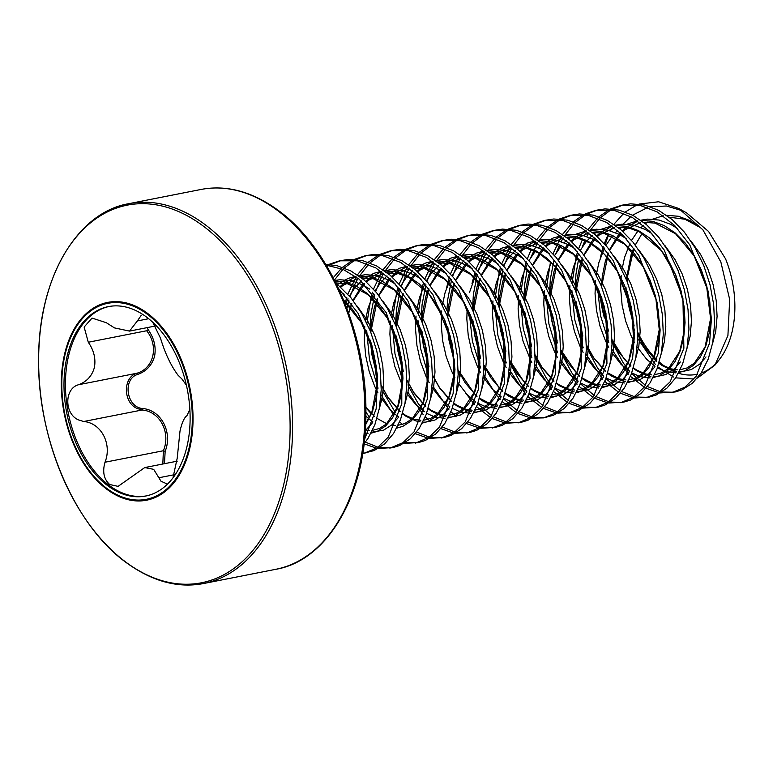 <?xml version="1.0" encoding="UTF-8"?>
<svg xmlns="http://www.w3.org/2000/svg" width="773" height="773" viewBox="0 0 773 773"><rect width="100%" height="100%" fill="white"/><g stroke="black" fill="none" stroke-linecap="round" stroke-linejoin="round"><path stroke-width="1.16" d="M634.362 330.554L626.072 288.744A83.639 53.202 -101.1 0 0 633.831 323.066M637.648 332.081A83.639 53.202 -101.1 0 0 656.857 359.745M659.292 362.006A83.639 53.202 -101.1 0 0 676.008 372.402M678.433 373.243A83.639 53.202 -101.1 0 0 697.671 374.122M701.14 373.098A83.639 53.202 -101.1 0 0 717.025 362.286M714.899 365.156L719.305 359.609A83.639 53.202 -101.1 0 0 732.263 331.037A83.639 53.202 -101.1 0 0 725.596 258.916L708.58 231.485L686.54 212.846L678.742 208.478L702.889 229.813L720.851 261.979L729.673 299.46L727.915 335.579L714.899 365.156L697.439 378.065M693.941 379.041L675.689 377.852M673.418 377.011L657.765 366.856M655.485 364.672L637.677 338.419M682.636 210.836L666.432 206.005L650.528 206.749M647.658 207.502L632.604 215.174M630.816 216.566L623.125 224.102M614.033 224.47A96.393 61.318 78.9 0 1 614.796 223.271L623.821 213.242M625.328 211.966L637.078 204.845M639.078 204.062L658.635 201.772L678.752 208.478M610.776 208.874L621.714 205.222L630.662 203.84L644.663 205.029L658.664 210.343L672.104 219.542L684.434 232.209L695.13 247.785L703.788 265.583L710.058 284.822L713.692 304.639L714.59 324.187L712.725 342.574L708.242 359.02L701.353 372.77L692.415 383.234L681.834 389.94L675.158 391.979L660.355 392.916M673.544 392.259L661.843 392.008M660.103 391.65L647.445 386.558M645.561 385.418L631.56 373.504M629.415 371.069L623.202 362.875L612.052 342.091M621.714 205.222L639.957 205.338L657.253 211.957L674.645 225.503L689.777 244.838L708.252 291.508L711.411 319.143L709.527 343.212L696.058 376.383L684.859 387.205L671.95 392.616M658.635 392.645L646.112 388.22M644.247 387.186L630.449 376.345M628.352 374.142L611.791 349.251M608.844 342.729L600.563 315.674L597.529 287.556M600.235 258.269L601.8 251.689M601.896 251.331L603.249 246.742M596.07 210.275L605.017 208.894L619.018 210.082L633.019 215.396L646.46 224.595L658.78 237.253L669.486 252.839L678.143 270.637L684.414 289.865L688.047 309.693L688.946 329.24L687.081 347.628L682.598 364.064L675.708 377.823L666.77 388.288L656.19 394.993L649.513 397.032L634.71 397.969M647.9 397.312L636.198 397.061M634.459 396.704L621.801 391.611M619.917 390.471L605.916 378.557M603.771 376.122L597.558 367.929L586.407 347.145M575.073 289.633L575.953 274.26L578.591 259.11M585.132 213.928L596.07 210.285L614.139 210.353L632.295 217.406L650.054 231.629L664.278 250.123L682.917 298.04L683.883 348.265L670.172 381.756L659.185 392.278L646.305 397.66M632.99 397.689L620.468 393.273M618.603 392.24L604.805 381.398M602.708 379.185L586.147 354.295M583.2 347.782L574.706 319.674L571.865 290.252M572.078 282.87L576.31 256.163L577.605 251.785M559.488 218.981L570.426 215.319L579.373 213.947L593.374 215.136L607.375 220.45L620.816 229.649L633.135 242.307L643.841 257.882L652.499 275.681L658.77 294.919L662.403 314.746L663.302 334.284L661.437 352.681L656.953 369.117L650.064 382.877L641.126 393.341L630.546 400.047L623.869 402.086L609.066 403.023M622.255 402.366L610.554 402.115M608.815 401.757L596.157 396.665M594.273 395.525L580.272 383.611M578.127 381.176L571.914 372.982L560.763 352.198M557.285 342.999L551.42 319.355L549.748 304.746M549.429 294.687L550.308 279.314L553.874 260.588M570.426 215.319L588.292 215.367L606.612 222.431L623.357 235.61L638.827 255.476L657.137 302.427L660.132 330.013L658.238 353.309L644.605 386.722L633.879 397.109L620.661 402.714M607.346 402.743L594.824 398.317M592.959 397.293L579.161 386.452M577.064 384.239L560.502 359.348M557.555 352.836L548.927 323.993L546.221 295.315M546.434 287.923L550.511 261.786M533.843 224.035L544.781 220.373L553.729 218.991L567.73 220.189L581.731 225.503L595.171 234.692L607.491 247.36L618.197 262.936L626.855 280.734L633.126 299.972L636.759 319.8L637.657 339.337L635.793 357.735L631.309 374.171L624.42 387.93L615.482 398.385L604.901 405.091L598.225 407.139L583.422 408.076M596.611 407.41L584.91 407.168M583.171 406.811L570.513 401.718M568.628 400.569L554.628 388.664M552.482 386.229L546.269 378.026L535.119 357.252M523.785 299.731L524.664 284.367L527.302 269.217M544.781 220.373L562.928 220.479L581.025 227.523L597.655 240.606L613.26 260.665L631.396 307.026L634.478 334.864L632.594 358.363L619.511 391.032L608.167 402.202L595.017 407.767M581.702 407.796L569.179 403.371M567.314 402.346L553.516 391.505M551.42 389.292L534.858 364.402M531.911 357.88L523.215 328.709L520.577 300.368M520.789 292.977L524.867 266.84M524.964 266.482L526.316 261.892M508.199 229.088L519.137 225.426L528.085 224.044L542.086 225.243L556.087 230.557L569.527 239.746L581.847 252.413L592.553 267.989L601.21 285.788L607.481 305.026L611.114 324.853L612.013 344.391L610.148 362.788L605.665 379.224L598.775 392.974L589.838 403.438L579.257 410.144L572.58 412.193L557.777 413.13M570.967 412.463L559.265 412.222M557.526 411.854L544.868 406.762M542.984 405.622L528.983 393.718M526.838 391.283L520.625 383.079L509.475 362.305M498.141 304.784L499.02 289.421L502.875 269.651M519.137 225.426L537.013 225.474L555.101 232.412L572.426 246.075L587.161 264.994L605.945 313.046L606.95 363.416L593.413 396.694L582.204 407.468L569.372 412.821M556.058 412.85L543.535 408.424M541.67 407.4L527.872 396.559M525.775 394.346L509.214 369.455M506.267 362.933L497.831 335.115L494.933 305.412M495.145 298.03L499.377 271.323L500.672 266.946M482.555 234.142L493.493 230.48L502.44 229.098L516.441 230.296L530.442 235.61L543.883 244.799L556.202 257.467L566.909 273.043L575.566 290.841L581.837 310.079L585.47 329.907L586.369 349.444L584.504 367.842L580.021 384.278L573.131 398.027L564.193 408.492L553.613 415.198L543.728 417.874M545.323 417.517L533.621 417.275M531.882 416.908L519.224 411.816M517.34 410.676L503.339 398.771M485.686 371.571L483.83 367.359M480.352 358.16L474.487 334.516L472.815 319.906M472.496 309.838L473.366 294.474L477.231 274.705M493.493 230.48L511.214 230.499L529.341 237.398L547.12 251.476L561.604 270.173L580.378 318.447L581.306 368.47L567.459 402.153L556.434 412.608L543.738 417.874L532.133 418.174M530.413 417.903L517.891 413.478M516.026 412.453L502.228 401.612M500.131 399.399L496.566 395.245M496.266 394.868L483.569 374.509M480.622 367.987L472.38 341.115L469.298 312.814M472.013 283.536L475.028 271.999M456.911 239.195L467.849 235.533L476.796 234.151L490.797 235.35L504.798 240.654L518.239 249.853L530.558 262.52L541.264 278.096L549.922 295.895L556.193 315.133L559.826 334.96L560.725 354.498L558.86 372.895L554.376 389.331L547.487 403.081L538.549 413.545L527.969 420.251L521.292 422.29L506.489 423.227M519.678 422.57L507.977 422.319M506.238 421.961L493.58 416.869M491.696 415.729L477.695 403.815M460.041 376.625L458.186 372.412M454.708 363.204L448.842 339.569L447.316 327.037M446.949 309.954L447.722 299.528L451.587 279.758M467.849 235.533L486.169 235.668L504.102 242.683L521.031 256.066L536.259 275.71L554.724 323.491L555.661 373.523L541.97 407.004L531.177 417.401L518.084 422.928M504.769 422.957L492.246 418.531M490.372 417.497L476.583 406.666M474.487 404.453L465.404 392.732M446.369 288.58L449.384 277.053M431.266 244.239L442.204 240.587L451.152 239.205L465.153 240.393L479.154 245.708L492.594 254.906L504.914 267.574L515.62 283.15L524.278 300.948L530.549 320.186L534.182 340.004L535.08 359.551L533.215 377.939L528.732 394.385L521.843 408.134L512.905 418.599L502.324 425.305L495.648 427.343L480.845 428.281M494.034 427.624L482.333 427.372M480.593 427.015L467.936 421.923M428.406 366.267L423.198 344.613L421.527 330.013M421.208 319.945L422.077 304.581L425.942 284.812M442.204 240.587L460.283 240.674L478.535 247.785L495.068 260.801L510.325 280.299L528.974 328.013L530.017 378.577L516.374 411.99L505.426 422.522L492.44 427.981M479.125 428.01L466.602 423.585M456.06 416.444L450.939 411.709M448.842 409.506L433.595 387.225M428.426 375.881L420.493 348.121L418 320.573M418.212 313.191L422.445 286.474L423.739 282.106M405.622 249.293L416.56 245.64L425.508 244.258L439.508 245.447L453.509 250.761L466.95 259.96L479.27 272.627L489.976 288.203L498.633 306.002L504.904 325.24L508.537 345.058L509.436 364.605L507.571 382.993L503.088 399.428L496.198 413.188L487.261 423.652L476.68 430.358L470.003 432.397L455.2 433.334M468.39 432.677L456.688 432.426M454.949 432.068L442.291 426.976M424.261 411.487L418.048 403.293L408.753 386.722M402.762 371.32L397.554 349.667L395.882 335.067M395.563 324.998L396.433 309.625L400.298 289.856M416.56 245.64L434.03 245.611L452.147 252.404L470.177 266.617L485.009 285.875L503.426 333.521L504.373 383.63L490.739 417.024L479.791 427.575L466.795 433.025M453.49 433.064L440.958 428.638M430.416 421.498L425.295 416.763M423.198 414.56L407.951 392.278M402.781 380.925L395.003 354.015L392.355 325.626M392.568 318.244L396.8 291.527L398.095 287.16M379.978 254.346L390.916 250.684L399.863 249.312L413.864 250.5L427.865 255.815L441.306 265.013L453.625 277.671L464.331 293.257L472.989 311.055L479.26 330.284L482.893 350.111L483.792 369.658L481.927 388.046L477.443 404.482L470.554 418.241L461.616 428.706L451.036 435.412L444.359 437.45L429.556 438.388M442.736 437.731L431.044 437.479M429.305 437.122L416.647 432.03M395.235 412.309L383.108 391.776M377.118 376.374L371.91 354.72L370.238 340.11M369.919 330.052L370.789 314.679L374.654 294.909M390.916 250.684L408.376 250.655L426.512 257.467L443.596 270.714L458.891 290.175L477.762 338.477L478.729 388.684L465.211 421.923L453.973 432.745L441.151 438.078M427.836 438.107L415.314 433.692M402.366 424.435L399.651 421.816M393.689 415.072L380.992 394.713M378.045 388.201L369.494 359.774L366.711 330.67M366.924 323.288L371.156 296.581L372.451 292.213M354.334 259.399L365.271 255.737L374.219 254.365L388.22 255.554L402.221 260.868L415.661 270.067L427.981 282.725L438.687 298.301L447.345 316.099L453.616 335.337L457.249 355.165L458.147 374.702L456.283 393.099L451.799 409.535L444.91 423.295L435.972 433.759L425.392 440.465L418.715 442.504L403.912 443.441M417.101 442.784L405.4 442.533M369.591 417.362L365.9 412.115M346.951 308.369L349.01 299.963M365.271 255.737L382.703 255.708L400.752 262.453L417.913 275.739L432.957 294.755L451.847 342.217L454.959 369.426L453.084 393.728L439.451 427.131L429.083 437.276L415.507 443.132M345.038 303.412L346.806 297.257M328.689 264.453L339.627 260.791L348.575 259.409L362.576 260.607L376.577 265.922L390.017 275.111L402.337 287.778L413.043 303.354L421.7 321.153L427.971 340.391L431.605 360.218L432.503 379.756L430.638 398.153L426.155 414.589L419.266 428.348L410.328 438.803L399.747 445.509L393.071 447.557L378.268 448.495M391.457 447.828L379.756 447.586M378.016 447.229L365.358 442.127M339.627 260.791L357.31 260.801L375.804 267.902L392.955 281.478L407.738 300.484L426.541 348.923L427.44 398.781L414.028 431.894L402.897 442.697L389.863 448.185M376.548 448.214L364.064 443.808M325.742 264.366L336.931 265.661L350.932 270.975L364.373 280.164L376.693 292.832L387.399 308.408L396.056 326.206L402.318 345.444L405.96 365.271L406.859 384.809L404.994 403.206L400.511 419.642L393.621 433.392L384.683 443.857L374.103 450.562L362.701 453.5M365.813 452.881L362.75 453.2M326.196 265.129L343.222 269.439L359.29 279.246L386.229 312.679L401.728 358.537L401.796 403.835L388.191 437.209L377.33 447.702L364.218 453.239M335.926 282.947L351.048 297.885L361.754 313.461L370.412 331.259L376.673 350.498L380.316 370.325L381.215 389.863L379.35 408.26L374.866 424.696L367.977 438.446L364.073 443.731M338.68 288.667L358.092 313.307L371.9 345.396L377.611 376.074L376.151 408.888L364.547 439.431M582.117 247.341L584.91 240.49M586.823 236.528L588.813 232.886M590.514 230.074L599.413 218.807M600.814 217.445L610.97 209.831M612.467 209.01L623.318 204.932M578.658 248.674L582.436 239.533M584.349 235.755L585.49 233.717M588.176 229.378L597.606 218.073M599.017 216.778L609.259 209.638M556.473 252.394L559.265 245.543M561.179 241.572L563.208 237.862M564.464 235.775L573.769 223.861M575.17 222.498L585.325 214.884M586.823 214.063L597.471 210.034M553.014 253.728L561.256 236.403M562.531 234.432L571.962 223.126M573.373 221.832L583.615 214.691M530.829 257.448L537.564 242.915M538.82 240.828L548.125 228.914M549.526 227.542L559.681 219.938M561.179 219.117L572.03 215.039M527.37 258.781L531.148 249.64M533.061 245.862L535.612 241.456M536.887 239.475L546.318 228.18M547.728 226.885L557.971 219.745M503.88 266.318L508.779 253.911L511.919 247.969M513.175 245.882L522.48 233.968M523.881 232.596L534.037 224.991M535.534 224.16L546.385 220.092M501.725 263.835L509.967 246.51M511.243 244.529L520.673 233.233M522.084 231.939L532.326 224.798M478.236 271.371L483.135 258.965L486.275 253.013M487.531 250.935L496.836 239.021M498.237 237.649L508.392 230.045M509.89 229.214L520.741 225.146M476.081 268.888L484.323 251.563M485.599 249.582L495.029 238.287M496.44 236.992L506.692 229.852M452.591 276.425L457.49 264.018L460.631 258.066M461.887 255.989L471.192 244.075M472.593 242.703L482.748 235.098M484.246 234.267L495.097 230.19M450.437 273.942L458.679 256.617M459.954 254.636L469.385 243.331M470.796 242.046L481.038 234.905M426.947 281.469L431.846 269.072L434.986 263.12M436.243 261.032L445.548 249.128M446.949 247.756L457.104 240.142M458.602 239.321L469.453 235.243M424.792 278.985L433.035 261.67M434.31 259.689L443.741 248.384M445.151 247.089L455.394 239.949M401.303 286.522L406.202 274.125L409.342 268.173M410.598 266.086L419.903 254.172M421.304 252.81L431.46 245.196M432.957 244.374L443.808 240.297M399.148 284.039L407.39 266.724M408.666 264.743L418.096 253.438M419.507 252.143L429.74 245.012M375.659 291.576L380.558 279.179L383.698 273.227M384.954 271.139L394.259 259.226M395.66 257.863L405.815 250.249M407.313 249.428L418.164 245.35M373.504 289.092L381.746 271.777M383.022 269.796L392.462 258.491M393.872 257.206L404.115 250.056M350.014 296.629L354.913 284.232L358.054 278.28M359.31 276.193L368.615 264.279M370.016 262.917L380.171 255.303M381.669 254.481L392.529 250.404M347.86 294.146L356.102 276.821M357.377 274.85L366.808 263.545M368.219 262.25L378.461 255.109M334.448 280.01L342.97 269.333M344.371 267.96L354.527 260.356M356.024 259.535L366.895 255.448M333.26 277.7L341.164 268.598M342.574 267.303L352.817 260.163M327.027 266.521L328.883 265.41M330.38 264.579L341.231 260.511M326.477 265.593L327.172 265.216M202.893 225.793A192.438 122.414 78.9 0 1 284.068 483.019A192.438 122.414 78.9 0 1 125.864 562.135A192.438 122.414 78.9 0 1 44.679 304.92A192.438 122.414 78.9 0 1 202.893 225.793M106.993 489.386A100.809 64.13 78.9 0 1 64.468 354.652A100.809 64.13 78.9 0 1 147.343 313.2A100.809 64.13 78.9 0 1 189.868 447.944A100.809 64.13 78.9 0 1 106.993 489.386M146.976 327.665L148.213 329.694C154.117 338.245 156.243 347.067 154.6 356.14C152.117 365.069 146.58 371.127 137.99 374.325C122.26 378.538 126.328 407.526 142.754 408.531C161.228 410.086 172.804 432.349 165.161 451.316L164.475 463.684M187.095 445.982A96.528 61.405 -101.1 0 0 171.896 347.087A96.528 61.405 -101.1 0 0 108.394 306.61A96.528 61.405 -101.1 0 0 67.019 356.653A96.528 61.405 -101.1 0 0 82.209 455.548A96.528 61.405 -101.1 0 0 145.711 496.024A96.528 61.405 -101.1 0 0 187.095 445.982M109.119 306.475A96.528 61.405 -101.1 0 0 68.459 356.363A96.528 61.405 -101.1 0 0 83.397 454.785A96.528 61.405 -101.1 0 0 146.435 495.88M172.959 477.907L177.22 458.138L179.993 431.16C181.897 422.754 184.216 417.584 186.95 415.652L189.858 409.381M186.409 385.244L181.829 378.886L178.012 375.195C170.891 365.619 165.055 353.271 160.504 338.159L152.725 322.264M148.638 318.718L137.362 320.94L141.295 315.229M137.362 320.94L129.516 331.095L114.452 327.897L106.307 322.699L92.026 318.089L84.141 327.037L88.286 342.246C93.92 350.401 95.949 358.817 94.393 367.475C92.026 375.968 86.75 381.727 78.556 384.732C64.217 388.519 64.169 414.077 78.643 419.952L83.677 421.507C101.166 422.87 112.327 444.031 105.002 462.235C102.307 471.791 103.862 479.212 109.669 484.497L118.076 486.372L144.744 467.568L153.682 469.337L161.006 481.231L166.475 483.685M162.823 464.003L163.383 450.736C171.036 432.658 159.924 411.284 142.058 410.009L137.111 408.434C122.907 402.472 122.849 377.031 136.937 373.233C153.846 368.334 159.006 346.101 146.667 330.747L148.213 329.694M105.002 462.235L163.383 450.736L165.161 451.316M83.677 421.507L142.058 410.009A1.449 0.676 98.2 0 0 142.754 408.531M78.556 384.732L136.937 373.233A1.449 0.715 -110 0 1 137.99 374.325M635.261 245.002L641.493 234.451L635.329 245.08M669.215 217.194L684.946 219.232L700.609 227.697L689.864 220.537L678.356 216.256L666.713 215.338M626.304 279.391L631.145 254.52L633.174 249.476L630.99 256.124L627.937 271.342L627.154 281.478M614.796 223.271L613.975 224.421M611.279 228.624L610.071 230.721M608.119 234.499L604.302 243.621M626.072 288.744L626.062 287.778M603.558 251.022A96.393 61.318 78.9 0 1 604.293 247.998M605.22 244.664A96.393 61.318 78.9 0 1 608.776 234.731M610.535 230.856A96.393 61.318 78.9 0 1 611.743 228.489M599.858 293.151A96.789 61.569 -101.1 0 0 604.409 318.051M277.159 210.227A193.569 123.129 78.9 0 1 364.895 413.864A193.569 123.129 78.9 0 1 275.835 569.295C326.989 560.802 366.45 495.126 365.9 413.42C367.069 333.675 329.501 247.138 278.319 210.43C252.365 191.569 226.595 184.583 201.009 189.462A193.569 123.129 78.9 0 1 277.159 210.227M203.531 583.538C177.945 588.417 152.175 581.431 126.221 562.57C74.701 525.65 37.036 438.243 38.65 358.121C38.534 277.043 77.88 212.169 128.695 203.705A193.569 123.129 78.9 0 1 204.855 224.47A193.569 123.129 78.9 0 1 292.581 428.107A193.569 123.129 78.9 0 1 203.531 583.538L275.835 569.295M147.044 314.041A99.881 63.531 78.9 0 1 189.172 447.538A99.881 63.531 78.9 0 1 107.061 488.594A99.881 63.531 78.9 0 1 64.932 355.107A99.881 63.531 78.9 0 1 147.044 314.041M146.667 330.747L88.286 342.246M174.505 474.68L159.199 477.695M343.792 300.32L352.053 308.92L360.894 321.52L368.064 335.907L373.311 351.473L376.422 367.513L377.311 383.311L375.968 398.192L372.489 411.487L365.619 424.725M334.922 280.937L344.98 281.942L356.488 286.213L367.542 293.634L377.697 303.866L386.539 316.466L393.708 330.863L398.955 346.42L402.066 362.46L402.955 378.268L401.612 393.138L398.134 406.434L392.713 417.546L385.621 426L377.214 431.402L371.069 433.189M368.025 433.508L365.078 433.498M337.695 284.348L348.072 278.406L355.474 276.376M358.981 275.961L370.625 276.889L382.133 281.159L393.186 288.58L403.342 298.822L412.183 311.413L419.353 325.81L424.599 341.366L427.711 357.406L428.6 373.214L427.256 388.085L423.778 401.38L418.357 412.502L411.265 420.947L402.859 426.348L396.713 428.136M372.876 421.884L369.136 419.053M368.818 418.782L365.88 416.116M345.425 304.388L347.995 298.697M349.444 295.953L354.807 287.875L361.349 280.947M363.339 279.295L373.717 273.352L381.118 271.323M384.625 270.908L396.269 271.835L407.777 276.106L418.831 283.527L428.986 293.769L437.827 306.359L444.997 320.756L450.244 336.313L453.355 352.353L454.244 368.161L452.901 383.041L449.422 396.327L444.002 407.448L436.909 415.893L428.503 421.295L422.358 423.082M398.52 416.831L394.781 413.999M394.462 413.729L390.23 409.767L380.77 397.631M377.929 392.8L374.654 386.268L369.194 371.542L365.658 355.638L364.257 339.27L364.75 326.148M365.465 320.312L368.132 307.905L373.639 293.643M375.089 290.909L380.451 282.831L386.983 275.893M388.983 274.251L399.361 268.299L406.762 266.27M410.27 265.854L421.913 266.782L433.421 271.062L444.475 278.483L454.63 288.716L463.471 301.306L470.641 315.703L475.888 331.259L478.999 347.299L479.888 363.107L478.545 377.987L475.066 391.273L469.646 402.395L462.554 410.84L454.147 416.241L448.002 418.029M444.958 418.357L435.025 417.091L426.609 413.342M424.164 411.777L415.874 404.723L407.555 394.336M402.462 385.659L394.839 366.489L391.302 350.584L389.901 334.216L390.394 321.095M391.109 315.258L393.776 302.852L399.283 288.59M400.733 285.855L406.096 277.778L412.627 270.84M414.628 269.197L425.005 263.245L432.407 261.216M435.914 260.801L447.557 261.728L459.065 266.009L470.119 273.429L480.275 283.662L489.116 296.252L496.285 310.649L501.532 326.206L504.643 342.246L505.532 358.054L504.189 372.934L500.711 386.22L495.29 397.341L488.198 405.786L479.791 411.197L473.646 412.975M470.602 413.304L460.669 412.038L452.253 408.289M449.809 406.724L441.518 399.67L432.059 387.534M429.218 382.693L425.942 376.161L420.483 361.435L416.947 345.541L415.545 329.163L416.038 316.041M416.753 310.205L419.42 297.808L424.928 283.536M426.377 280.802L431.74 272.724L438.281 265.786M440.272 264.144L450.649 258.192L458.051 256.163M461.558 255.757L473.202 256.675L484.71 260.955L495.764 268.376L505.919 278.609L514.76 291.199L521.93 305.596L527.176 321.162L530.288 337.192L531.177 353L529.834 367.88L526.355 381.176L520.934 392.288L513.842 400.733L505.436 406.144L499.29 407.931M496.247 408.25L486.314 406.985L477.898 403.235M475.453 401.67L467.163 394.616L457.703 382.48M454.862 377.639L451.596 371.117L446.127 356.382L442.591 340.487L441.19 324.109L441.683 310.997M442.398 305.161L445.064 292.754L450.572 278.483M452.021 275.748L457.384 267.671L463.926 260.743M465.916 259.09L476.294 253.148L483.695 251.119M487.203 250.703L498.846 251.631L510.354 255.902L521.408 263.322L531.563 273.555L540.404 286.155L547.574 300.542L552.821 316.109L555.932 332.139L556.821 347.947L555.478 362.827L551.999 376.122L546.579 387.234L539.486 395.689L531.08 401.09L524.935 402.878M521.891 403.197L511.958 401.931L503.542 398.182M501.097 396.617L492.807 389.563L483.347 377.427M480.506 372.586L477.241 366.064L471.772 351.329L468.235 335.434L466.834 319.056L467.134 308.253M469.453 292.629L476.216 273.429M477.666 270.695L483.028 262.617L489.57 255.689M491.56 254.037L501.938 248.094L509.339 246.065M512.847 245.65L524.49 246.577L535.998 250.848L547.062 258.269L557.207 268.502L566.049 281.101L573.218 295.489L578.465 311.055L581.576 327.095L582.465 342.893L581.122 357.773L577.644 371.069L572.223 382.181L565.131 390.636L556.724 396.037L550.579 397.824M547.535 398.143L537.602 396.878L529.186 393.128M526.742 391.563L518.451 384.51L508.992 372.373M506.151 367.533L502.885 361.01L497.416 346.275L493.879 330.38L492.478 314.002L492.971 300.89M493.686 295.054L496.353 282.647L501.861 268.376M503.31 265.641L508.673 257.564L515.214 250.636M517.205 248.983L527.582 243.041L534.984 241.012M538.491 240.596L550.134 241.524L561.642 245.795L572.706 253.215L582.852 263.448L591.693 276.048L598.872 290.445L604.109 306.002L607.22 322.041L608.109 337.849L606.766 352.72L603.288 366.016L597.867 377.127L590.775 385.582L582.369 390.983L576.223 392.771M573.18 393.09L563.246 391.824L554.83 388.085M552.386 386.519L544.095 379.456L534.636 367.32M531.795 362.489L530.78 360.585M530.684 360.402L523.06 341.222L519.524 325.327L518.123 308.949L518.615 295.837M519.33 290.001L521.997 277.594L527.505 263.332M528.954 260.588L535.274 251.322M538.52 247.766L540.858 245.582M542.849 243.93L553.226 237.987L560.628 235.958M564.135 235.543L575.779 236.47L587.287 240.741L598.35 248.162L608.496 258.404L617.337 270.994L624.516 285.392L629.753 300.948L632.865 316.988L633.754 332.796L632.411 347.666L628.932 360.962L623.511 372.084L616.419 380.529L608.013 385.93L601.867 387.717M598.824 388.046L588.891 386.78L580.475 383.031M578.03 381.466L569.74 374.403L560.28 362.266M557.439 357.435L554.173 350.903L548.704 336.168L545.168 320.273L543.767 303.905L544.26 290.783M544.975 284.947L547.642 272.54L551.207 262.453M554.599 255.534L560.918 246.268M564.164 242.712L566.503 240.529M568.493 238.876L570.648 237.301M575.817 234.267L586.272 230.905M589.78 230.489L601.423 231.417L612.931 235.697L623.995 243.109L634.14 253.351L642.981 265.941L650.161 280.338L655.398 295.895L658.509 311.934L659.398 327.742L658.055 342.623L654.576 355.909L649.156 367.03L642.073 375.475L633.657 380.876L627.512 382.664M624.468 382.993L614.535 381.727L606.119 377.978M603.674 376.412L595.384 369.359L585.924 357.213M583.084 352.382L579.818 345.85L574.349 331.124L570.812 315.22L569.411 298.851L569.904 285.73M570.619 279.894L573.286 267.487L578.793 253.225M580.243 250.491L585.605 242.413L592.147 235.475M594.137 233.833L596.292 232.248M601.462 229.223L611.916 225.851M615.424 225.436L627.067 226.363L638.575 230.644L649.639 238.065L659.784 248.297L668.626 260.887L675.805 275.285L681.042 290.841L684.153 306.881L685.042 322.689L683.699 337.569L680.221 350.855L674.8 361.977L667.717 370.422L659.301 375.823L653.156 377.611M650.112 377.939L640.179 376.673L631.773 372.924M629.319 371.359L621.028 364.305L611.569 352.169M608.728 347.328L605.462 340.796L599.993 326.071L596.456 310.176L595.055 293.798L595.548 280.676M596.263 274.84L598.93 262.434L604.438 248.172M605.887 245.437L612.206 236.171M615.453 232.605L617.791 230.422M619.782 228.779L621.936 227.194M627.106 224.17L637.561 220.798M641.068 220.382L652.712 221.31L664.22 225.59L675.283 233.011L685.429 243.244L694.27 255.834L701.449 270.231L706.686 285.788L709.798 301.828L710.687 317.635L709.343 332.516L705.865 345.802L700.444 356.923L693.362 365.368L684.946 370.779L678.8 372.557M675.757 372.886L665.824 371.62L657.417 367.871M654.963 366.305L646.672 359.252L637.213 347.116M634.372 342.275L631.106 335.753L625.637 321.017L622.101 305.122L620.7 288.744L621.192 275.623M621.907 269.796L624.574 257.39L630.082 243.118M631.531 240.384L637.851 231.117M641.097 227.552L643.436 225.368M645.426 223.726L647.581 222.141M652.75 219.117L663.205 215.744M339.994 291.527L344.159 294.223M357.184 306.156L367.301 320.254L374.48 334.651L379.717 350.208L382.828 366.247L383.717 382.055L382.374 396.936L379.07 409.748M372.625 422.628L365.281 430.735M334.68 280.454L339.878 279.739L351.386 280.676L362.904 284.957L369.803 289.17M382.828 301.103L392.945 315.2L400.124 329.598L405.361 345.154L408.473 361.194L409.361 377.002L408.018 391.882L404.714 404.694M398.269 417.575L392.037 424.735L383.63 430.136L371.552 432.242M340.207 286.503L344.371 282.879L355.851 276.647M358.73 275.777L365.523 274.686L377.031 275.623L388.548 279.903L395.447 284.116M408.473 296.049L418.589 310.147L425.768 324.544L431.005 340.101L434.117 356.14L435.006 371.948L433.663 386.829L430.358 399.641M371.253 413.826L365.861 407.622M348.584 312.833L351.676 303.509M353.01 300.359L361.213 286.619L364.015 283.324M365.851 281.449L370.016 277.826L381.495 271.594M384.374 270.724L391.167 269.642L402.675 270.569L414.193 274.85L421.092 279.063M434.117 290.996L444.233 305.093L451.413 319.491L456.65 335.047L459.761 351.087L460.65 366.895L459.307 381.775L456.002 394.588M449.557 407.468L443.325 414.628L434.919 420.039L425.585 422.155L422.841 422.135M420.097 421.855L415.787 420.879L405.98 416.27L402.482 413.777M400.028 411.738L388.201 397.94L381.253 385.398M377.649 376.557L372.074 354.382L370.798 341.821M370.711 332.004L371.494 321.858L374.547 306.649L377.321 298.455M378.654 295.305L386.858 281.565L389.66 278.27M391.496 276.396L395.66 272.782L407.139 266.54M410.019 265.67L416.811 264.588L428.319 265.516L439.837 269.796L446.736 274.019M459.761 285.942L469.878 300.04L477.057 314.437L482.294 330.003L485.405 346.033L486.294 361.841L484.951 376.722L481.647 389.534M475.202 402.414L468.969 409.574L460.563 414.985L451.229 417.101L448.485 417.082M445.741 416.802L441.431 415.826L431.624 411.217L428.126 408.724M425.672 406.685L413.845 392.887L406.898 380.345M403.293 371.504L397.718 349.328L396.443 336.767M396.356 326.95L397.138 316.804L400.192 301.596L402.965 293.402M404.298 290.252L412.502 276.512L415.304 273.217M417.14 271.342L421.304 267.729L432.783 261.487M435.663 260.627L442.456 259.535L453.964 260.472L465.481 264.743L472.38 268.965M485.405 280.889L495.522 294.996L502.701 309.384L507.938 324.95L511.05 340.98L511.939 356.788L510.595 371.668L507.291 384.481M500.846 397.361L494.614 404.53L486.207 409.932L476.873 412.048L474.129 412.028M471.385 411.748L467.076 410.772L457.268 406.163L453.77 403.67M451.316 401.631L439.489 387.833L432.542 375.301M428.938 366.46L423.362 344.275L422.087 331.714M422 321.897L422.783 311.761L425.836 296.542L428.609 288.348M429.943 285.208L438.146 271.458L440.948 268.173M442.784 266.289L446.949 262.675L458.428 256.433M461.307 255.573L468.1 254.481L479.608 255.419L491.126 259.689L498.025 263.912M511.05 275.845L521.166 289.943L528.346 304.33L533.583 319.896L536.694 335.936L537.583 351.744L536.24 366.615L532.935 379.427M526.49 392.307L520.258 399.477L511.852 404.878L502.518 406.994L499.783 406.975M497.029 406.695L492.72 405.719L482.912 401.11L479.415 398.617M476.96 396.588L465.133 382.78L458.186 370.248M454.582 361.406L449.007 339.221L447.731 326.66M447.644 316.853L448.427 306.707L451.48 291.489L454.253 283.295M455.587 280.155L463.79 266.405L466.592 263.12M468.428 261.235L472.593 257.622L484.072 251.38M486.951 250.52L493.744 249.428L505.252 250.365L516.77 254.636L523.669 258.858M536.694 270.792L546.811 284.889L553.99 299.286L559.227 314.843L562.338 330.883L563.227 346.691L561.884 361.561L558.579 374.383M552.135 387.263L545.902 394.423L537.496 399.825L528.162 401.941L525.427 401.921M522.674 401.641L518.364 400.665L508.557 396.056L505.059 393.563M502.605 391.534L490.778 377.726L483.83 365.194M480.226 356.353L474.651 334.168L473.376 321.607M473.289 311.799L474.071 301.654L477.125 286.435L479.907 278.241M481.231 275.101L489.435 261.351L492.237 258.066M494.073 256.182L498.237 252.568L509.716 246.326M512.596 245.466L519.388 244.374L530.896 245.312L542.414 249.582L549.313 253.805M562.338 265.738L572.455 279.836L579.634 294.233L584.871 309.789L587.992 325.829L588.871 341.637L587.528 356.517L584.224 369.33M577.779 382.21L571.547 389.37L563.14 394.771L551.072 396.878M548.318 396.588L544.008 395.621L534.201 391.003L530.703 388.51M528.249 386.481L516.422 372.673L509.475 360.141M505.871 351.3L500.295 329.114L499.02 316.553M498.933 306.746L499.716 296.6L502.769 281.382L505.542 273.188M506.875 270.048L515.079 256.298L517.881 253.013M519.717 251.128L523.881 247.515L535.36 241.282M538.24 240.413L545.033 239.321L556.541 240.258L568.058 244.539L574.957 248.751M587.982 260.685L598.099 274.782L605.278 289.179L610.515 304.736L613.636 320.776L614.516 336.584L613.173 351.464L609.868 364.276M603.423 377.156L597.191 384.316L588.784 389.718L576.716 391.824M573.962 391.534L569.653 390.568L559.855 385.949L556.347 383.466M553.893 381.427L542.066 367.619L535.119 355.087M531.515 346.246L525.94 324.061L524.664 311.509M524.577 301.692L525.36 291.547L528.413 276.328L531.196 268.134M532.52 264.994L540.723 251.254L543.525 247.959M545.361 246.085L549.526 242.461L561.005 236.229M563.884 235.359L570.677 234.267L582.185 235.205L593.703 239.485L600.602 243.698M613.627 255.631L623.743 269.729L630.923 284.126L636.16 299.682L639.281 315.722L640.16 331.53L638.817 346.41L635.512 359.223M629.067 372.103L622.835 379.263L614.429 384.664L602.36 386.771M599.606 386.481L595.297 385.514L585.499 380.905L581.992 378.412M579.537 376.374L567.711 362.576L560.763 350.034M557.159 341.193L551.584 319.017L550.308 306.456M550.221 296.639L551.004 286.493L554.057 271.284L556.84 263.081M558.164 259.941L566.367 246.201L569.17 242.906M571.005 241.031L575.17 237.417L586.649 231.175M589.528 230.306L596.321 229.223L607.829 230.151L619.347 234.432L626.246 238.644M639.271 250.578L649.388 264.675L656.567 279.072L661.804 294.629L664.925 310.669L665.804 326.477L664.461 341.357L661.157 354.169M654.712 367.049L648.479 374.209L640.073 379.62L630.739 381.736L628.005 381.717M625.251 381.437L620.941 380.461L611.143 375.852L607.636 373.359M605.182 371.32L593.355 357.522L586.407 344.98M582.803 336.139L577.228 313.964L575.953 301.402M575.866 291.585L576.648 281.44L579.702 266.231L582.484 258.037M583.808 254.887L592.012 241.147L594.814 237.852M596.65 235.978L600.814 232.364L612.293 226.122M615.173 225.262L621.965 224.17L633.474 225.098L644.991 229.378L651.89 233.601M664.915 245.524L675.032 259.622L682.211 274.019L687.448 289.585L690.569 305.615L691.449 321.423L690.105 336.303L686.801 349.116M680.356 361.996L674.124 369.156L665.717 374.567L656.383 376.683L653.649 376.664M650.895 376.383L646.586 375.407L636.788 370.798L633.28 368.306M630.826 366.267L618.999 352.469L612.052 339.927M608.448 331.095L602.872 308.91L601.597 296.349M601.51 286.532L602.293 276.386L605.346 261.177L608.129 252.984M609.453 249.834L617.656 236.094L620.458 232.799M622.294 230.924L626.459 227.31L637.938 221.068M640.817 220.208L647.61 219.117L659.118 220.054L670.635 224.325L677.535 228.547M690.56 240.471L700.676 254.578L707.855 268.965L713.093 284.532L716.213 300.571L717.093 316.37L715.75 331.25L712.445 344.062M706 356.942L699.768 364.112L691.362 369.513L682.028 371.629L679.293 371.61M676.539 371.33L672.23 370.354L662.432 365.745L658.925 363.252M656.47 361.213L644.643 347.415L637.696 334.883M634.092 326.042L628.517 303.857L627.241 291.295M155.334 326.013L129.516 331.105M177.22 461.172L144.744 467.568M128.695 203.705L201.009 189.462M633.966 248.201L627.531 276.454L627.241 281.701M627.328 291.576L634.073 325.742M637.696 334.651L644.692 347.212L656.577 360.817M659.06 362.798L662.48 365.098L671.128 368.885L677.264 369.803M680.221 369.697L686.801 368.025L694.27 363.242L705.102 347.019L710.571 318.534L706.474 285.247L694.057 255.747L675.563 233.755L655.089 223.126L643.6 222.266M640.208 222.759L625.289 229.649L622.99 231.552M621.067 233.369L609.684 250.133M608.322 253.254L601.597 286.754M601.684 296.629L603.046 309.635L608.428 330.805M612.052 339.705L624.4 359.339L630.932 365.871M633.416 367.842L636.662 370.045L645.349 373.9L651.62 374.857M654.576 374.75L661.388 372.982L668.519 368.392L679.747 351.357L684.646 328.989L683.506 302.784L675.505 274.792L661.524 250.781L639.522 231.929L629.28 228.141L617.956 227.32M614.564 227.803L599.51 234.799L597.345 236.606M595.413 238.413L584.04 255.187M582.678 258.308L575.953 291.808M576.04 301.683L582.784 335.849M586.407 344.748L593.645 357.667L605.288 370.924M607.771 372.895L619.511 378.896L625.975 379.91M628.932 379.804L635.59 378.103L643.059 373.282L653.91 356.894L659.253 329.607L655.784 297.692L643.523 267.129L624.71 244.229L604.09 233.301L592.311 232.373M588.92 232.857L574.242 239.562L571.701 241.649M569.769 243.466L558.396 260.24M557.033 263.361L550.308 296.851M550.395 306.736L551.864 320.37L557.14 340.903M560.763 349.802L576.9 373.475L579.644 375.978M582.127 377.949L593.538 383.852L600.331 384.964M603.288 384.857L610.023 383.118L617.501 378.248L628.778 360.614L633.454 337.743L631.918 311.142L617.414 271.391L604.428 254.259L589.528 242.712L577.885 238.219L566.667 237.427M563.275 237.91L548.617 244.606L546.057 246.703M544.124 248.519L532.752 265.294M531.389 268.415L524.664 301.905M524.751 311.79L531.486 345.956M535.119 354.855L541.805 366.953L553.999 381.031M556.483 383.002L559.739 385.205L568.416 389.061L574.687 390.017M577.644 389.911L584.456 388.133L591.587 383.553L602.814 366.499L608.003 338.439L603.993 305.837L591.683 276.29L573.247 254.182L553.275 243.524L541.023 242.48M537.631 242.964L522.857 249.737L520.413 251.756M518.48 253.573L507.098 270.337M505.745 273.458L499.02 306.958M499.107 316.833L505.851 351.01M509.475 359.909L524.345 382.306L528.355 386.075M530.838 388.056L534.153 390.297L542.82 394.124L549.043 395.071M551.999 394.955L558.85 393.177L565.981 388.568L577.218 371.446L582.117 348.565L580.726 321.81L566.696 282.464L553.632 264.868L538.53 252.984L526.828 248.384L515.378 247.534M511.987 248.017L497.039 254.926L494.768 256.81M492.836 258.626L481.453 275.391M480.101 278.512L473.376 312.012M473.463 321.887L475.028 336.091L480.207 356.063M483.83 364.962L499.551 388.23L502.711 391.128M505.194 393.109L516.364 398.936L523.398 400.124M526.355 400.008L532.906 398.356L540.375 393.583L551.622 376.374L556.463 353.792L555.178 327.394L552.676 315.838L540.356 286.339L521.939 264.269L501.977 253.621L489.734 252.587M486.343 253.071L471.559 259.854L469.124 261.863M467.192 263.68L455.809 280.444M454.456 283.565L447.731 317.065M447.818 326.94L449.268 340.439L454.553 361.117M458.186 370.016L474.603 393.959L477.067 396.182M479.55 398.163L490.691 403.979L497.754 405.168M500.711 405.062L507.243 403.419L514.702 398.665L525.94 381.504L531.08 353.184L526.886 320.341L514.76 291.469L496.768 269.719L476.062 258.607L464.09 257.641M460.698 258.124L445.683 265.081L443.48 266.917M441.547 268.733L430.165 285.498M428.812 288.619L422.087 322.119M422.174 331.994L423.836 346.787L428.909 366.17M432.542 375.069L439.479 387.544L451.422 401.235M453.906 403.216L457.297 405.496L465.945 409.294L472.11 410.221M475.066 410.115L481.627 408.453L489.096 403.68L500.344 386.442L505.407 359.281L501.851 327.723L489.541 297.238L470.718 274.434L450.137 263.593L438.446 262.685M435.054 263.178L420.309 269.932L417.835 271.97M415.903 273.787L404.521 290.551M403.168 293.672L396.443 327.172M396.53 337.047L403.264 371.214M406.898 380.113L413.748 392.462L425.778 406.289M428.261 408.26L431.605 410.521L440.262 414.338L446.465 415.275M449.422 415.169L455.954 413.516L463.423 408.762L474.661 391.592L479.753 364.875L476.458 333.781L464.08 302.601L444.881 279.333L424.966 268.762L412.801 267.738M409.41 268.221L394.559 275.062L392.191 277.024M390.259 278.831L378.876 295.605M377.524 298.726L370.798 332.226M370.885 342.101L377.62 376.267M381.244 385.167L387.911 397.216L400.134 411.342M402.617 413.313L405.854 415.507L414.541 419.372L420.821 420.328M423.778 420.222L430.58 418.454L437.711 413.874L448.939 396.839L453.799 375.06L452.901 349.541L444.456 319.674L429.257 294.436L409.207 277.652L398.298 273.574L387.157 272.792M383.766 273.275L369.05 280.01L366.547 282.068M364.614 283.884L353.232 300.658M351.879 303.779L348.7 313.152M365.861 407.294L374.49 416.396M376.973 418.367L386.703 423.72M391.689 425.044L395.177 425.382M398.134 425.276L404.791 423.565L412.27 418.744L423.111 402.366L428.455 375.195L425.053 343.425L412.859 312.833L394.085 289.846L373.417 278.802L361.513 277.845M358.121 278.328L343.048 285.334L340.903 287.121M365.339 429.962L369.533 430.435M372.489 430.329L379.301 428.551L386.432 423.971L397.66 406.917L402.82 379.872L399.38 348.372L387.196 317.848L368.46 294.909L347.773 283.855L335.907 282.899M365.668 423.662L371.803 412.511L377.205 383.949L373.011 350.642L361.358 322.563L344.091 301.064"/></g></svg>
